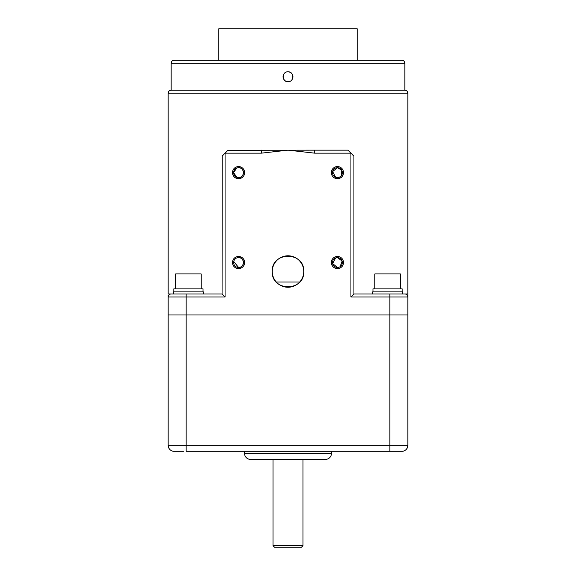 <?xml version="1.0" encoding="UTF-8"?>
<svg xmlns="http://www.w3.org/2000/svg" width="576" height="576" viewBox="0 0 576 576"><rect width="100%" height="100%" fill="white"/><g stroke="black" fill="none" stroke-linecap="round" stroke-linejoin="round"><path stroke-width="0.86" d="M244.548 451.31L244.548 453.406A5.99 5.99 0 0 0 250.546 459.403L325.454 459.403A5.99 5.99 0 0 0 331.452 453.406L331.452 451.31M183.334 451.31L174.132 451.31A5.99 5.99 0 0 1 168.142 445.32L168.142 314.971L186.12 314.971L168.142 314.971L168.142 294.962M407.858 314.971L186.12 314.971L407.858 314.971L407.858 445.32A5.99 5.99 0 0 1 401.868 451.31L186.12 451.31L186.12 296.993L168.142 296.993A2.995 2.995 0 0 1 171.137 293.99L168.142 293.99L168.142 93.226A2.995 2.995 0 0 1 171.137 90.23L404.863 90.23A2.995 2.995 0 0 1 407.858 93.226L407.858 314.971M168.142 445.32A5.99 5.99 0 0 0 174.132 451.31A5.99 5.99 0 0 1 168.142 445.32L389.88 445.32L389.88 293.99L407.858 293.99M276.271 282.01L299.729 282.01L276.271 282.01M337.442 268.596A6.07 6.07 0 0 0 343.512 262.526A6.07 6.07 0 0 0 337.442 256.464A6.07 6.07 0 0 0 331.373 262.526A6.07 6.07 0 0 0 337.442 268.596M337.442 267.473A4.946 4.946 0 0 0 342.389 262.526A4.946 4.946 0 0 0 337.442 257.587A4.946 4.946 0 0 0 332.496 262.526A4.946 4.946 0 0 0 337.442 267.473L332.604 263.534L335.635 257.926M340.085 266.71L342.151 261.029L337.442 257.587M238.558 268.596A6.07 6.07 0 0 0 244.627 262.526A6.07 6.07 0 0 0 238.558 256.464A6.07 6.07 0 0 0 232.488 262.526A6.07 6.07 0 0 0 238.558 268.596M233.726 261.49L238.558 267.473A4.946 4.946 0 0 0 243.504 262.526A4.946 4.946 0 0 0 238.558 257.587A4.946 4.946 0 0 0 233.611 262.526A4.946 4.946 0 0 0 238.558 267.473C244.822 268.078 244.872 257.011 238.558 257.587M238.558 178.704A6.07 6.07 0 0 0 244.627 172.634A6.07 6.07 0 0 0 238.558 166.565A6.07 6.07 0 0 0 232.488 172.634A6.07 6.07 0 0 0 238.558 178.704M237.636 177.487L238.558 177.581A4.946 4.946 0 0 0 243.504 172.634A4.946 4.946 0 0 0 238.558 167.688A4.946 4.946 0 0 0 233.611 172.634A4.946 4.946 0 0 0 238.558 177.581C244.822 178.186 244.872 167.119 238.558 167.688M272.268 271.519A15.732 15.732 0 0 0 288 287.251A15.732 15.732 0 0 0 303.732 271.519C304.704 291.809 271.296 291.816 272.268 271.519C271.289 251.251 304.682 251.186 303.732 271.519A15.732 15.732 0 0 0 288 255.787A15.732 15.732 0 0 0 272.268 271.519M337.442 178.704A6.07 6.07 0 0 0 343.512 172.634A6.07 6.07 0 0 0 337.442 166.565A6.07 6.07 0 0 0 331.373 172.634A6.07 6.07 0 0 0 337.442 178.704M337.442 177.581A4.946 4.946 0 0 0 342.389 172.634A4.946 4.946 0 0 0 337.442 167.688A4.946 4.946 0 0 0 332.496 172.634A4.946 4.946 0 0 0 337.442 177.581L336.528 177.494M341.467 175.5L341.748 170.208L337.442 167.688L332.604 171.605L335.635 177.235M171.137 293.99L222.077 293.99L222.206 156.017M227.938 150.293L314.633 150.156L314.633 153.158L288 150.156L261.367 153.158L225.072 153.158L228.067 150.156M402.566 293.99L402.566 291.895L372.607 291.895L372.607 293.99M203.393 293.99L203.393 291.895L173.434 291.895L173.434 293.99M287.05 71.892L288 71.798C281.621 71.496 281.621 81.994 288 81.691C294.372 81.994 294.386 71.503 288 71.798L289.858 72.158M404.863 90.23L404.863 63.259L171.137 63.259L171.137 90.23M289.908 72.18L291.442 73.195M292.594 74.923L292.918 76.255M291.499 73.253L291.499 73.253A4.946 4.946 0 0 1 292.111 79.495A4.946 4.946 0 0 0 292.565 78.638M292.846 77.71A4.946 4.946 0 0 0 292.946 76.752M404.863 63.259A2.995 2.995 0 0 0 401.868 60.264L174.132 60.264A2.995 2.995 0 0 0 171.137 63.259M287.035 81.59A4.946 4.946 0 0 1 283.889 79.488A4.946 4.946 0 0 0 287.035 81.59M283.435 74.851L283.435 74.851A4.946 4.946 0 0 0 283.428 78.631L283.054 76.802M285.257 72.634A4.946 4.946 0 0 1 286.106 72.18A4.946 4.946 0 0 0 285.257 72.634M284.501 80.237L283.442 78.66M222.077 156.154L225.072 153.158L225.072 296.993L222.077 293.99M314.633 150.156L347.933 150.156L353.923 156.154L353.923 293.99L389.88 293.99M404.863 293.99A2.995 2.995 0 0 1 407.858 296.993A2.995 2.995 0 0 0 404.863 293.99A2.995 2.995 0 0 1 407.858 296.993L350.928 296.993L350.928 153.158L314.633 153.158M353.923 293.99L350.928 296.993M261.367 150.156L261.367 153.158M236.75 168.034L233.611 172.62L236.743 177.235M357.221 60.264L357.221 28.8L218.779 28.8L218.779 60.264M302.983 545.702L273.017 545.702L274.514 547.2L301.486 547.2L302.983 545.702L302.983 459.403M273.017 545.702L273.017 459.403M374.854 288.9L374.854 273.917L400.32 273.917L400.32 288.9M402.206 291.895L402.206 288.9L372.967 288.9L372.967 291.895M175.68 288.9L175.68 273.917L201.146 273.917L201.146 288.9M203.033 291.895L203.033 288.9L173.794 288.9L173.794 291.895M244.548 453.406L331.452 453.406M389.88 451.31L389.88 445.32L407.858 445.32A5.99 5.99 0 0 1 401.868 451.31M407.858 93.226L168.142 93.226M186.12 293.99L186.12 296.993L225.072 296.993"/></g></svg>
